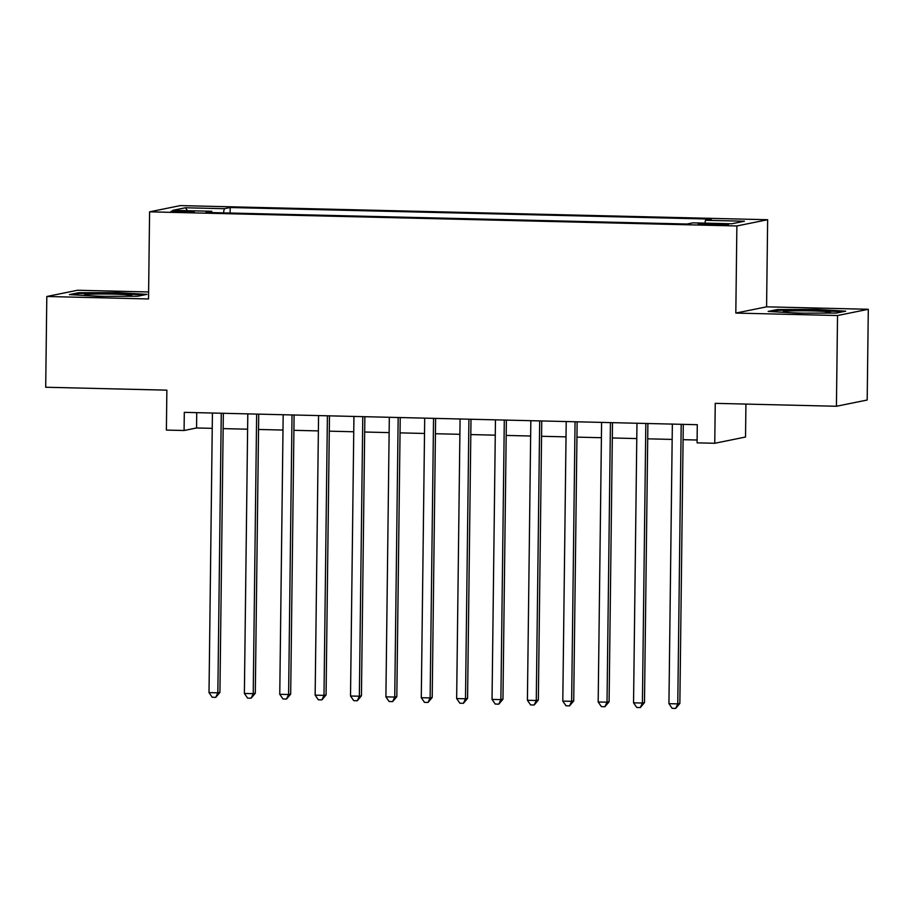 <?xml version="1.0" encoding="UTF-8"?>
<svg xmlns="http://www.w3.org/2000/svg" width="914" height="914" viewBox="0 0 914 914"><rect width="100%" height="100%" fill="white"/><g stroke="black" fill="none" stroke-linecap="round" stroke-linejoin="round"><path stroke-width="1.37" d="M179.967 212.094A11.631 0.583 0.7 0 0 194.259 211.694A11.631 0.583 0.7 0 0 185.291 211.008A11.631 0.583 0.7 0 0 170.998 211.408A11.631 0.583 0.7 0 0 179.967 212.094M148.605 291.966L77.576 290.252L46.808 296.49L45.7 387.239L166.874 390.152L166.382 430.083L184.08 430.505L196.544 427.969L212.231 428.346M767.646 219.726L180.355 205.593L149.588 211.831L736.878 225.964L767.646 219.726L766.583 306.83L735.816 313.079L837.532 315.524L868.3 309.286L766.583 306.83M868.3 309.286L867.192 400.024L836.424 406.262L715.251 403.348L714.759 443.279L745.527 437.029L745.927 404.091M837.532 315.524L836.424 406.262M714.759 443.279L697.074 442.844L697.291 424.702L184.297 412.351L184.08 430.505M719.786 223.896L698.159 224.09L724.208 224.947L728.481 224.547L719.786 223.896L719.775 225.004M212.025 212.596L211.717 211.271L205.901 212.448L687.054 224.021L692.881 222.845L731.794 223.781L744.43 221.222L705.517 220.285L711.332 219.097L230.179 207.524L224.364 208.7L223.404 212.871M211.717 211.271L172.803 210.334L185.439 207.764L224.364 208.7M735.816 313.079L736.878 225.964M46.808 296.49L148.525 298.947L149.588 211.831M223.153 428.609L247.614 429.203M258.536 429.466L282.997 430.06M293.908 430.323L318.369 430.905M329.291 431.168L353.752 431.762M364.663 432.025L389.124 432.608M400.046 432.87L424.507 433.464M435.43 433.727L459.891 434.31M470.801 434.573L495.262 435.167M506.185 435.43L530.646 436.012M541.568 436.275L566.029 436.869M576.94 437.132L601.401 437.715M612.323 437.977L636.784 438.571M647.706 438.834L672.167 439.417M683.078 439.68L697.108 440.022M196.738 412.66L196.544 427.969M704.854 223.13L705.517 220.285M230.111 213.031L230.179 207.524M185.439 207.764L187.439 210.688M816.191 309.412L777.414 309.538L768.148 311.411L797.659 313.171L836.436 313.056L845.701 311.171L816.191 309.412L816.179 310.212M69.407 294.594L98.918 296.364L137.694 296.239L146.96 294.365L117.449 292.606L78.673 292.72L69.407 294.594M777.403 310.497L777.414 309.538M78.661 293.691L78.673 292.72M117.438 293.405L117.449 292.606M681.193 424.313L677.777 703.883L668.934 703.666L672.35 424.096M683.272 424.359L679.856 703.46L677.777 703.883L675.686 708.407L672.156 708.327L668.934 703.666M679.856 703.46L675.686 708.407M822.817 313.102A23.627 1.188 0.7 0 0 830.449 312.417A23.627 1.188 0.7 0 0 812.317 310.92A23.627 1.188 0.7 0 0 783.378 311.834A23.627 1.188 0.7 0 0 801.509 313.114A23.627 1.188 0.7 0 0 803.326 313.159M771.827 311.628L778.328 310.314L815.894 310.2L842.639 311.8M124.076 296.285A23.627 1.188 0.7 0 0 125.389 296.239A23.627 1.188 0.7 0 0 131.707 295.599A23.627 1.188 0.7 0 0 117.837 294.239A23.627 1.188 0.7 0 0 90.966 294.182A23.627 1.188 0.7 0 0 84.648 295.028A23.627 1.188 0.7 0 0 104.584 296.342M73.086 294.822L79.587 293.497L117.152 293.383L143.898 294.982M645.821 423.456L642.405 703.026L633.551 702.82L636.967 423.251M647.889 423.513L644.484 702.615L642.405 703.026L640.314 707.562L636.772 707.47L633.551 702.82M644.484 702.615L640.314 707.562M610.438 422.611L607.022 702.181L598.179 701.963L601.595 422.394M612.506 422.656L609.101 701.758L607.022 702.181L604.931 706.705L601.401 706.625L598.179 701.963M609.101 701.758L604.931 706.705M575.055 421.754L571.638 701.324L562.796 701.118L566.212 421.548M577.134 421.811L573.718 700.912L571.638 701.324L569.559 705.859L566.017 705.768L562.796 701.118M573.718 700.912L569.559 705.859M539.683 420.908L536.267 700.478L527.412 700.261L530.828 420.691M541.751 420.954L538.346 700.055L536.267 700.478L534.176 705.002L530.634 704.923L527.412 700.261M538.346 700.055L534.176 705.002M504.3 420.052L500.883 699.621L492.04 699.416L495.457 419.846M506.367 420.109L502.963 699.21L500.883 699.621L498.793 704.157L495.262 704.066L492.04 699.416M502.963 699.21L498.793 704.157M468.916 419.206L465.5 698.776L456.657 698.559L460.073 418.989M470.996 419.252L467.58 698.353L465.5 698.776L463.421 703.3L459.879 703.22L456.657 698.559M467.58 698.353L463.421 703.3M433.544 418.349L430.128 697.919L421.285 697.713L424.702 418.144M435.612 418.406L432.208 697.496L430.128 697.919L428.038 702.455L424.496 702.363L421.285 697.713M432.208 697.496L428.038 702.455M398.161 417.504L394.745 697.074L385.902 696.856L389.318 417.287M400.229 417.549L396.825 696.651L394.745 697.074L392.654 701.598L389.124 701.518L385.902 696.856M396.825 696.651L392.654 701.598M362.778 416.647L359.362 696.217L350.519 696.011L353.935 416.441M364.857 416.704L361.441 695.794L359.362 696.217L357.283 700.752L353.741 700.661L350.519 696.011M361.441 695.794L357.283 700.752M327.406 415.801L323.99 695.371L315.147 695.154L318.563 415.584M329.474 415.847L326.07 694.948L323.99 695.371L321.899 699.896L318.358 699.816L315.147 695.154M326.07 694.948L321.899 699.896M292.023 414.945L288.607 694.514L279.764 694.309L283.18 414.739M294.102 415.002L290.686 694.092L288.607 694.514L286.516 699.05L282.986 698.959L279.764 694.309M290.686 694.092L286.516 699.05M256.64 414.099L253.224 693.669L244.381 693.452L247.797 413.882M258.719 414.145L255.303 693.246L253.224 693.669L251.144 698.193L247.603 698.113L244.381 693.452M255.303 693.246L251.144 698.193M221.268 413.242L217.852 692.812L209.009 692.606L212.425 413.037M223.336 413.299L219.931 692.389L217.852 692.812L215.761 697.348L212.219 697.256L209.009 692.606M219.931 692.389L215.761 697.348M711.995 224.867L712.006 223.702"/></g></svg>
